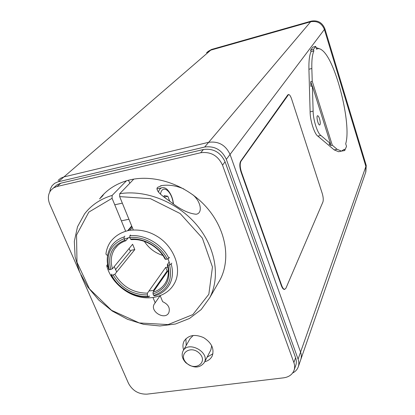 <?xml version="1.0" encoding="UTF-8"?>
<svg xmlns="http://www.w3.org/2000/svg" width="415" height="415" viewBox="0 0 415 415"><rect width="100%" height="100%" fill="white"/><g stroke="black" fill="none" stroke-linecap="round" stroke-linejoin="round"><path stroke-width="0.62" d="M298.333 366.642L300.673 359.883C301.555 357.424 301.523 354.835 300.579 352.112L230.045 154.437C225.641 145.053 218.518 141.012 208.678 142.304L63.915 176.92L60.678 178.227L58.084 180.416L60.678 178.227L63.915 176.92L210.727 50.153L206.473 52.809L210.727 50.153L310.633 21.782L210.727 50.153L211.52 49.463L207.733 51.642M292.606 373.018C295.324 371.658 297.187 369.656 298.198 367.021C299.091 364.541 299.054 361.932 298.095 359.183L226.341 159.344C221.859 149.846 214.638 145.743 204.673 147.035L57.81 181.895L54.619 183.342L52.108 185.676L50.417 188.804L49.779 191.917M365.75 172.178L365.885 166.488L324.39 29.46C321.791 23.183 317.205 20.626 310.633 21.782C317.205 20.626 321.791 23.183 324.39 29.46L365.885 166.488L365.75 172.178L300.802 359.504M300.673 359.883C301.555 357.424 301.523 354.835 300.579 352.112L230.045 154.437C225.641 145.053 218.518 141.012 208.678 142.304L63.915 176.92L58.308 181.765M312.142 86.055L310.752 81.646L312.23 81.267L311.841 68.496C311.624 60.424 312.303 54.552 313.87 50.874L313.424 49.437L315.69 46.366L316.567 49.214C318.165 48.166 320.038 48.524 322.175 50.282C335.891 60.549 351.759 124.298 345.7 143.746L346.509 146.381L344.715 150.557L344.305 149.229L341.472 151.117L337.079 149.281L332.291 145.198L330.843 145.525L330.278 143.725M320.323 49.074L316.069 47.601M312.23 81.267L332.291 145.198M315.69 46.366L312.874 47.134L310.576 50.21L311.022 51.642C309.429 55.325 308.729 61.197 308.921 69.258L310.124 111.884C310.021 120.267 314.471 134.149 317.843 136.12L334.22 149.914L338.661 151.734L339.33 151.589M341.903 151.039L344.715 150.557M330.843 145.525L329.048 144.005L330.506 143.673L312.37 85.998L310.892 86.372L310.752 81.646M330.506 143.673L320.842 135.43C317.501 133.448 313.06 119.546 313.138 111.153L312.37 85.998M319.54 118.789C320.473 122.275 320.525 124.35 319.685 125.003C318.108 125.397 315.945 115.645 317.631 115.728C318.243 115.795 318.881 116.817 319.54 118.789M317.843 136.12L320.842 135.43M311.022 51.642L313.87 50.874M310.576 50.21L313.424 49.437M310.124 111.884L313.138 111.153M288.425 94.547L287.771 94.921L240.643 161.259C239.419 163.671 239.564 167.312 241.079 172.178L281.292 285.504C282.304 288.197 283.357 289.504 284.457 289.426L285.919 288.233L322.927 201.96C323.534 199.931 323.295 197.068 322.216 193.364L291.636 99.076C290.63 96.14 289.623 94.615 288.617 94.501L241.027 161.17C239.808 163.588 239.953 167.229 241.468 172.095L281.671 285.442C282.682 288.14 283.736 289.447 284.83 289.364M109.368 269.849C105.483 254.696 110.406 244.316 124.127 238.692L124.163 236.924C118.68 238.672 114.41 241.743 111.355 246.126C106.925 252.932 106.074 260.693 108.792 269.418L109.368 269.849L112.475 268.733L132.618 244.253L134.808 249.576L114.841 274.294L111.739 275.41L111.158 274.969L111.858 274.118M115.489 269.657L131.285 250.261L134.808 249.576M171.784 263.131L171.182 263.992L169.553 264.853L167.992 265.138L167.281 264.703L169.247 261.938M165.694 259.391C159.396 246.707 143.699 237.691 130.466 239.107L131.451 239.663C144.057 238.376 158.945 246.93 164.983 258.965L165.694 259.391L167.255 259.1L168.884 258.239L169.496 257.388M169.553 264.853C172.868 280.333 167.572 290.536 153.664 295.454L154.588 295.89C161.113 294.059 166.016 290.401 169.294 284.913C172.744 278.745 173.371 271.773 171.182 263.992M167.281 264.703C169.102 271.431 168.506 277.453 165.492 282.776C162.701 287.413 158.556 290.552 153.062 292.186L153.052 293.97C166.083 289.281 171.063 279.669 167.992 265.138M153.052 293.97L153.664 295.454M111.158 274.969C118.119 288.498 134.621 298.063 148.969 296.834L148.041 296.398L147.429 294.925L147.444 293.146L165.72 267.385L167.136 270.917L153.384 290.536M129.895 230.232L132.276 227.451M148.041 296.398C134.268 297.534 118.457 288.368 111.739 275.41M113.212 275.14C121.32 288.326 132.727 294.92 147.429 294.925M128.391 237.686L125.766 240.793L124.77 240.244C111.91 245.556 107.267 255.334 110.847 269.574M124.77 240.244L124.127 238.692M147.444 293.146C133.448 293.109 122.586 286.822 114.841 274.294M149.597 295.937L148.969 296.834M124.163 236.924L124.853 236.119M168.277 270.424L153.062 292.186M130.538 234.973L129.853 235.777L129.822 237.556L130.466 239.107M168.884 258.239C162.047 244.108 144.508 234.034 129.853 235.777M129.822 237.556C143.875 235.948 160.641 245.576 167.255 259.1M112.475 268.733C110.266 261.279 111.038 254.644 114.789 248.834C117.409 245.037 121.071 242.36 125.766 240.793M144.347 241.369C148.85 248.253 155.028 252.948 162.872 255.448M165.72 267.385L167.862 267.141M166.648 272.764L165.824 272.795M127.965 180.369L128.894 180.987L129.807 183.254M129.096 248.528L130.403 251.34M153.483 290.516L165.813 272.805M165.87 272.842L166.135 273.495M160.211 295.755L162.633 301.669C168.34 304.32 170.389 308.039 168.77 312.837C164.859 320.619 149.571 311.369 154.276 304.076L160.019 295.828M128.297 230.507L131.84 226.388M131.685 226.004L127.701 230.631M125.626 231.16L112.071 198.297L112.159 195.403L126.456 180.795M219.416 281.012L218.591 282.356M100.477 198.022L104.393 193.494M112.159 195.403C100.534 198.904 91.336 205.067 84.561 213.901L77.506 226.766L74.332 241.348L75.105 256.797L79.675 272.261L87.726 286.936L98.78 300.081L112.252 311.037L127.447 319.27L143.6 324.343L159.9 325.967L175.488 323.996L189.525 318.461L201.187 309.559L209.751 297.705C220.573 276.945 215.686 247.195 196.425 224.603C177.195 202.012 145.67 189.484 119.733 193.712L119.66 196.611L150.495 198.692L180.183 213.549L202.359 238.106L212.454 267.027L208.833 294.266L192.851 314.591L168.075 324.587L139.29 322.948L111.526 310.296L89.479 288.887L76.983 262.28L76.547 235.02L88.815 212.122L112.071 198.297M133.801 179.109L119.733 193.712M192.918 194.832C201.197 201.866 202.821 213.414 196.108 214.239C188.95 213.569 180.873 209.767 171.877 202.826C164.091 196.975 155.288 191.694 157.394 187.461L161.803 185.562C168.895 184.525 176.261 185.661 183.897 188.975M119.66 196.611L133.277 229.894M155.215 302.893L153.021 297.581M186.491 362.99C177.444 354.327 190.412 344.372 199.428 353.279C208.48 362.124 195.309 371.788 186.491 362.99M185.868 362.762C193.515 368.494 199.672 368.411 204.33 362.518C210.099 352.039 187.881 340.259 182.963 351.163C181.277 355.048 182.247 358.918 185.868 362.762M183.248 350.659L190.096 338.619L193.245 335.445M211.717 345.716L210.804 350.037M186.216 345.441L185.879 338.728L186.216 345.441M212.937 353.788L207.142 357.097L212.937 353.788M164.003 197.037L164.231 195.61L167.826 196.264L169.813 201.363M167.826 196.264L164.06 197.078M106.764 265.859C110.374 280.353 124.36 292.964 137.728 296.414C151.07 300.398 167.204 296.061 173.999 284.125C183.191 269.112 173.517 245.364 156.03 235.71C148.103 231.062 139.227 229.262 129.413 230.304C121.481 231.949 115.209 235.741 110.592 241.68C108.03 245.379 106.468 249.524 105.913 254.115L107.563 255.676M108.061 266.84L106.712 265.657L107.573 264.376M183.643 349.964C182.595 346.764 182.745 343.822 184.094 341.14C188.353 335.055 194.858 333.878 203.609 337.618C211.666 342.774 214.519 348.916 212.174 356.044C210.711 358.939 208.237 360.837 204.745 361.724M103.044 195.46L99.584 198.915C106.992 189.328 117.155 182.968 130.077 179.845C155.184 173.994 186.797 185.074 206.317 207.044C225.879 229.002 231.036 258.83 220.163 279.627L217.968 283.44M80.837 274.896L128.515 383.387C132.577 390.774 138.724 394.364 146.962 394.151L283.658 377.826C288.814 377.079 292.259 374.631 293.986 370.486C294.894 367.975 294.858 365.33 293.877 362.544L222.528 165.16C218 155.609 210.727 151.47 200.699 152.746L56.995 186.506L53.675 187.839L51.035 190.08C47.974 194.038 47.564 198.764 49.8 204.263L79.571 272.012M294.111 370.128L295.693 365.636C296.595 363.141 296.564 360.511 295.594 357.74L225.065 161.793C220.588 152.321 213.383 148.222 203.438 149.499L60.798 183.197L57.078 184.789L53.452 187.979M365.848 171.893L366.238 165.481L324.888 28.801C322.294 22.54 317.724 19.987 311.172 21.144L211.52 49.463M298.095 359.183L366.238 165.481M226.341 159.344L324.888 28.801M204.673 147.035L311.172 21.144M334.22 149.914L337.079 149.281M308.921 69.258L311.841 68.496M281.671 285.442L281.292 285.504M288.093 94.838L287.771 94.921M241.027 161.17L240.643 161.259M241.468 172.095L241.079 172.178M160.481 194.09C162.348 183.544 172.095 191.299 173.242 203.775M173.449 203.915C172.811 198.043 170.721 193.214 167.162 189.437C165.678 188.057 164.044 187.476 162.265 187.699C160.553 187.974 159.277 189.416 158.431 192.036M293.877 362.544L295.594 357.74M222.528 165.16L225.065 161.793M200.699 152.746L203.438 149.499M56.995 186.506L60.798 183.197M338.661 151.734L341.472 151.117M169.896 284.026L169.294 284.913M117.595 245.556L114.789 248.834M220.163 279.627L209.751 297.705M160.527 185.847L161.803 185.562M154.276 304.076L154.686 303.469M210.981 349.689L204.33 362.518M122.332 203.137L114.753 204.797M128.925 219.255L121.372 220.842M161.751 187.813L156.834 188.903M114.234 266.596L116.703 271.991M148.975 290.982L154.359 290.334M169.984 264.625L167.992 258.711M129.828 237.375L124.298 239.113M184.493 340.445L184.094 341.14"/></g></svg>
